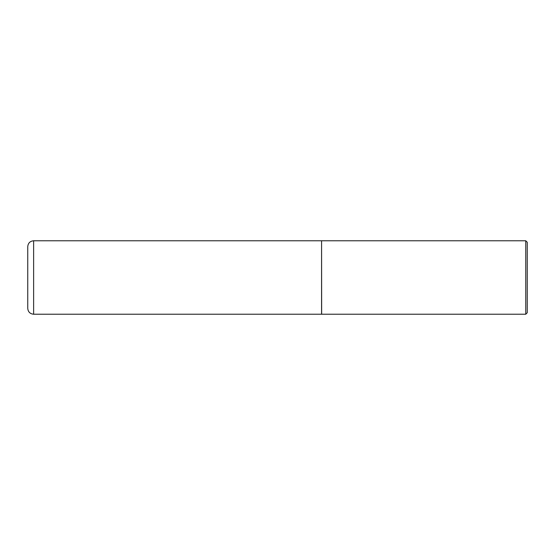 <?xml version="1.0" encoding="UTF-8"?>
<svg xmlns="http://www.w3.org/2000/svg" width="555" height="555" viewBox="0 0 555 555"><rect width="100%" height="100%" fill="white"/><g stroke="black" fill="none" stroke-linecap="round" stroke-linejoin="round"><path stroke-width="0.83" d="M33.626 240.773L321.574 240.773L321.574 314.227L33.626 314.227C30.053 313.88 28.097 311.924 27.75 308.358L27.75 246.642C28.097 243.076 30.053 241.12 33.626 240.773L33.626 314.227M321.574 240.842L321.65 314.227L525.758 314.227L525.758 240.773L527.25 242.264L527.25 312.736L525.758 314.227M321.65 240.773L525.758 240.773"/></g></svg>
